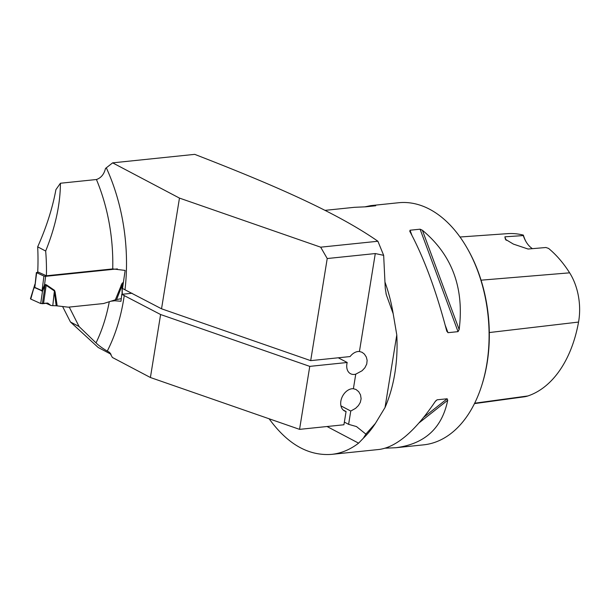 <?xml version="1.0" encoding="UTF-8"?>
<svg xmlns="http://www.w3.org/2000/svg" width="609" height="609" viewBox="0 0 609 609"><rect width="100%" height="100%" fill="white"/><g stroke="black" fill="none" stroke-linecap="round" stroke-linejoin="round"><path stroke-width="0.91" d="M377.9 241.255C333.823 210.455 265.341 181.771 194.728 154.359L112.642 162.854L179.465 198.092L320.669 247.178L377.9 241.255L383.662 255.338L385.276 288.544L386.312 294.733L393.178 313.704A121.701 77.412 -95.9 0 0 385.01 282.188M366.283 433.6L363.329 438.244A121.701 77.412 -95.9 0 0 375.418 423.384L365.864 434.103L356.471 426.559L348.614 424.344L350.761 411.052L355.61 408.334L358.442 405.541L360.315 402.389L361.122 398.735L360.513 394.853L358.701 391.694L356.037 389.509L353.395 388.725L355.755 374.162L362.096 370.744L364.905 367.745L366.747 364.015L367.128 360.33L366.306 357.026L364.395 354.095L362.066 352.284L359.432 351.492A12.172 8.648 -62.2 0 0 350.099 356.562L310.689 360.642L161.537 308.793L179.465 198.092M60.413 183.24L55.914 189.65C52.496 208.187 46.421 227.241 37.674 246.835L45.667 251.045C55.411 226.852 60.329 204.251 60.413 183.24L96.435 179.518C101.056 177.942 104.078 174.258 105.494 168.457L112.642 162.854M161.537 308.793L122.516 288.499L125.134 270.419L112.726 268.912A144.059 91.632 -95.9 0 0 96.435 179.518M375.418 423.384L385.025 407.52C389.554 397.106 392.828 385.687 394.853 373.287C396.847 360.863 397.494 348.082 396.786 334.935L393.178 313.704M359.432 351.492L375.289 253.557L383.662 255.338M375.289 253.557L327.223 258.536L320.669 247.178M310.689 360.642L327.223 258.536M110.457 353.418L108.592 351.781L109.567 352.459L112.391 357.468L150.408 377.511L299.559 429.36L343.925 424.77L346.072 411.524A12.172 8.648 117.8 0 1 344.527 410.961A12.172 8.648 117.8 0 1 341.801 397.799A12.172 8.648 117.8 0 1 353.395 388.725M111.036 354.263L98.201 347.488L70.461 322.001L79.086 326.546L96.016 342.89A144.059 91.632 -95.9 0 0 109.285 301.737M132.069 293.256L121.777 294.322L160.609 314.526L309.76 366.374L347.199 362.492L338.269 357.787M62.59 306.502L70.461 322.001M150.408 377.511L160.609 314.526M108.592 351.781L107.268 351.081C102.594 348.386 98.841 345.653 96.016 342.89M69.243 307.088L79.086 326.546M121.777 294.322L120.978 301.272L114.758 300.762L110.967 301.204M299.559 429.36L309.76 366.374M355.755 374.162A12.172 8.648 -62.2 0 1 350.556 373.736A12.172 8.648 -62.2 0 1 347.199 362.492M37.674 246.835A167.49 106.537 84.1 0 1 37.728 271.88L46.406 275.77L112.726 268.912M45.667 251.045A144.059 91.632 84.1 0 1 46.406 275.77M364.86 206.862L370.797 205.621L398.552 202.744A121.701 77.412 84.1 0 1 467.461 248.7A121.701 77.412 84.1 0 1 486.857 363.763A121.701 77.412 84.1 0 1 481.65 385.756A121.701 77.412 84.1 0 1 423.613 444.852L395.858 447.722L385.383 448.178M269.117 418.779C287.577 444.167 308.382 456.027 331.54 454.383C341.185 453.347 350.205 449.602 358.594 443.154L363.329 438.244M409.903 231.534L410.032 230.232L420.088 229.19L422.387 230.248C452.091 254.912 464.355 288.011 459.163 329.553L458.037 331.646L447.98 332.689L446.679 330.847C436.265 290.919 424.009 257.82 409.903 231.534L409.75 231.222M446.823 331.326L446.679 330.847M331.372 454.398L379.445 449.427C396.786 446.877 415.384 430.906 435.237 401.514L437.102 399.809L447.166 398.773L447.722 400.227C442.043 428.15 424.755 443.984 395.858 447.722M370.797 205.621L375.684 205.773L365.628 206.816L354.385 207.319L325.115 210.349M526.085 241.781A26.164 16.641 84.1 0 1 523.359 235.112L523.306 235.576L504.891 236.81L505.379 239.276L513.387 244.095L528.079 249.035L545.923 247.505L548.557 248.403A118.412 75.318 -95.9 0 1 569.636 272.832L481.064 280.178M523.359 235.112A118.412 75.318 -95.9 0 0 507.533 233.65L460.016 237.008M467.461 248.7L468.016 249.682A119.874 76.247 84.1 0 1 487.124 363.017A119.874 76.247 84.1 0 1 481.993 384.682L481.65 385.756M474.464 403.607L524.258 396.809A48.438 30.808 -95.9 0 0 527.874 395.964A118.412 75.318 -95.9 0 0 578.55 322.07A48.438 30.808 -95.9 0 0 569.636 272.832M504.891 236.81A24.337 15.484 -95.9 0 0 506.163 240.304M523.306 235.576A24.337 15.484 -95.9 0 0 525.811 241.309A24.337 15.484 -95.9 0 0 532.456 248.662M348.614 424.344L344.359 422.098M343.187 410.002L346.072 411.524M350.761 411.052L340.949 405.876M38.451 272.208L36.373 272.566L34.789 287.402L42.059 290.66L44.526 284.943A4.864 1.355 -138.2 0 0 44.937 285.499L42.508 291.079L40.704 303.518L43.513 303.632L46.17 285.347L45.127 285.035L44.937 285.499M117.37 268.904L45.622 276.326L43.924 276.075L36.373 272.566M54.498 290.333L55.114 291.962L54.209 292.518L52.785 305.665L56.173 305.771L54.231 290.851L46.17 285.347A4.864 3.327 -55.7 0 1 46.436 284.829L54.498 290.333L52.785 305.665M121.267 298.646L115.345 299.826L103.553 303.533L68.315 307.18L56.173 305.771M115.345 299.826L122.089 283.337L122.295 294.269M43.513 303.632L47.715 303.076L50.912 305.467L52.633 305.657M50.912 305.467L46.063 303.297M122.082 294.292L122.066 285.492L116.631 299.514M123.269 283.063L122.272 283.809L122.066 285.492L121.039 285.134M30.892 298.608L34.873 284.342M30.716 299.049L40.704 303.518M34.743 287.006A4.864 1.835 -18.3 0 1 34.302 287.402L42.508 291.079A4.864 3.129 -129 0 0 42.204 290.348M45.622 276.326L44.526 284.943L45.173 284.502A4.864 3.098 -95.9 0 0 45.127 285.035L42.402 303.762M30.853 298.608L30.716 299.049L40.704 303.518L47.715 303.076M106.331 167.848A153.795 97.828 84.1 0 1 125.028 289.541M396.786 334.935L385.025 407.52M124.274 295.357A153.795 97.828 84.1 0 1 107.268 351.081M578.55 322.07L489.309 332.544M527.874 395.964L474.662 403.211M459.163 329.553L422.387 230.248M458.037 331.646L420.088 229.19M447.98 332.689L445.232 325.282M411.867 235.188L410.032 230.232M435.602 400.996L437.102 399.809M423.856 417.195L447.166 398.773M387.096 448.163L388.443 447.09M419.182 422.791L447.722 400.227M358.594 443.154L327.041 426.521M45.173 284.502L46.436 284.829M55.114 291.962L57.17 305.855M122.089 283.337L123.368 282.37M41.96 291.231A4.864 3.525 -65.9 0 0 42.059 290.66L43.924 276.075M36.647 272.817L34.789 287.402A4.864 3.525 -65.9 0 1 34.683 287.973M386.015 293.607L386.327 294.726M30.45 298.783L34.926 284.22"/></g></svg>
